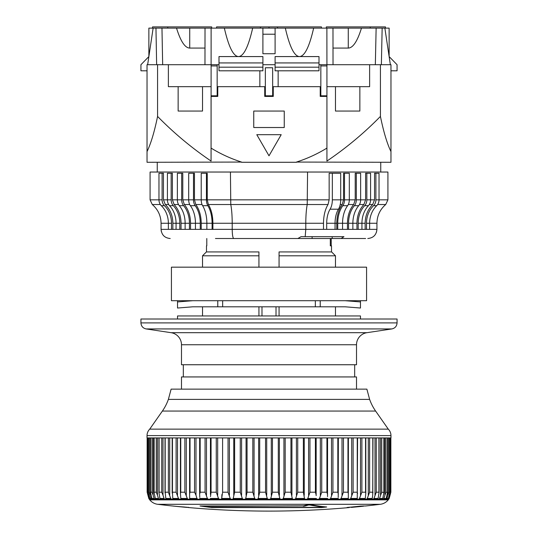 <?xml version="1.0" encoding="UTF-8"?>
<svg xmlns="http://www.w3.org/2000/svg" width="538" height="538" viewBox="0 0 538 538"><rect width="100%" height="100%" fill="white"/><g stroke="black" fill="none" stroke-linecap="round" stroke-linejoin="round"><path stroke-width="0.81" d="M385.477 26.9L385.477 28.117L385.477 26.9L370.231 26.9L370.231 28.117M152.523 26.9L152.523 28.117L152.523 26.9L211.676 26.9L211.676 28.117M216.558 28.117L216.558 26.9L260.459 26.9L260.459 28.117M326.324 28.117L326.324 26.9L370.231 26.9M148.865 56.577L148.865 28.117L148.865 56.577L140.936 64.708L140.936 70.808L147.035 70.808M260.459 26.9L321.442 26.9L321.442 28.117M277.541 26.9L277.541 28.117M167.769 26.9L167.769 28.117M275.1 34.217L262.9 34.217M262.9 28.117L275.1 28.117L275.1 53.733L262.9 53.733L262.9 28.117L148.865 28.117M319.007 64.708L390.965 64.708L390.965 151.582C387.098 143.599 383.587 131.884 380.427 116.423C364.091 133.088 346.257 147.963 326.936 161.05L326.936 148.084C317.333 153.976 307.171 158.636 296.445 162.066L390.965 162.281L390.965 151.582M262.9 64.708L275.1 64.708M147.035 151.582L147.035 162.281L241.555 162.066C230.829 158.636 220.667 153.976 211.064 148.084L211.064 161.05C191.743 147.963 173.909 133.088 157.573 116.423C154.433 131.83 150.916 143.545 147.035 151.582L147.035 64.708L218.993 64.708M390.965 70.808L397.064 70.808L397.064 64.708L389.135 56.577L389.135 28.117L275.1 28.117M252.665 28.117C248.368 46.86 243.647 56.342 238.509 56.577L262.9 56.577L262.9 70.808L218.993 70.808L218.993 62.933L262.9 62.933M275.1 62.933L275.1 67.189L319.007 67.189L319.007 62.933L275.1 62.933L275.1 56.577L299.491 56.577C294.353 56.342 289.632 46.86 285.335 28.117M204.991 48.077L205.018 28.117L204.971 64.708L204.991 48.077L189.726 48.077C184.991 47.936 180.6 41.285 176.531 28.117M161.965 28.117L162.664 64.708M156.639 64.708L155.959 28.117M153.135 28.117L147.647 64.708M382.155 28.117L381.368 64.708M390.353 64.708L384.865 28.117M361.469 28.117C357.4 41.285 353.009 47.936 348.274 48.077L333.009 48.077M375.336 64.708L376.136 28.117M269 26.9L269 28.117M218.993 62.933L218.993 56.577L238.509 56.577C233.371 56.342 228.65 46.86 224.353 28.117M319.007 62.933L319.007 56.577L299.491 56.577C304.629 56.342 309.35 46.86 313.647 28.117M319.007 67.189L319.007 70.808L275.1 70.808L275.1 67.189M332.982 28.117L333.029 64.708M356.512 389.135L356.512 376.936L181.488 376.936L181.488 389.135M331.206 238.509L331.206 245.826L330.305 245.826L330.305 238.509M331.509 251.925L331.509 245.826L330.305 245.826M171.104 332.692L366.896 332.692A12.199 12.199 0 0 0 356.512 344.75L356.512 364.744L181.488 364.744L181.488 344.75A12.199 12.199 0 0 0 171.104 332.692L146.128 328.933L391.872 328.933C395.087 328.2 396.815 326.189 397.064 322.901L397.064 319.007L140.936 319.007L140.936 322.901L397.064 322.901M366.896 332.692L391.872 328.933M206.794 238.509L206.794 245.826M202.53 255.799L258.939 255.799L258.939 267.171L258.939 251.925L206.404 251.925L202.53 255.799L202.53 267.171M279.061 255.799L279.061 251.925L331.596 251.925L335.47 255.799L279.061 255.799L279.061 267.171M258.939 306.808L258.939 315.954M279.061 315.954L279.061 306.808M315.349 306.808L192.772 306.808L177.527 308.032L177.527 300.708L171.427 300.708L171.427 267.171L366.573 267.171L366.573 300.708L320.224 300.708L320.224 306.808L315.349 306.808L315.349 300.708L320.224 300.708M222.651 306.808L222.651 300.708L315.349 300.708M369.619 399.378A48.407 48.407 0 0 0 375.625 411.066L388.288 429.142L149.712 429.142L162.375 411.066A48.407 48.407 0 0 0 168.381 399.378L369.619 399.378L366.876 389.135L171.124 389.135L168.381 399.378M149.712 429.142A9.146 9.146 0 0 0 147.035 435.612L147.035 437.919L390.965 437.919L390.965 435.612A9.146 9.146 0 0 0 388.288 429.142M149.638 498.457L151.064 498.457L149.073 492.203L148.165 492.203L148.165 437.919L148.152 492.243L150.189 499.553M148.797 498.457L147.136 492.203L148.797 498.457L149.524 499.567L148.797 498.457L149.275 498.457L148.353 495.236L148.353 493.299M150.485 437.919L150.485 492.331L152.187 499.493L151.682 499.237L152.187 499.493M154.097 437.919L154.097 492.465L155.489 499.405L152.119 499.237M158.959 437.919L158.959 492.64L160.062 499.277L155.469 499.237M165.771 498.457L170.734 498.457L168.374 492.203L165.193 492.203L165.859 499.096M172.772 498.457L178.508 498.457L176.114 492.203L172.449 492.203L172.806 498.874M180.835 498.457L187.278 498.457L184.877 492.203L180.755 492.203L180.418 493.433L180.835 498.618M195.987 495.236L194.561 492.203L190.035 492.203L189.605 493.77L189.679 499.237L189.86 498.457L196.942 498.457L195.987 495.236L195.987 437.919M180.21 499.567L180.741 499.237L179.336 499.237L178.508 498.457L179.336 499.237L160.062 499.237M359.115 506.271L359.115 506.332A914.735 883.564 90 0 1 349.693 507.28L347.077 507.469A914.735 883.564 -90 0 0 360.628 506.103L365.658 505.982A914.735 914.735 0 0 0 380.252 504.308L157.748 504.308A12.199 12.199 0 0 1 149.746 499.863L388.254 499.863L388.712 499.237L199.484 499.237L199.753 498.457L207.392 498.457L205.065 492.203L200.176 492.203L199.638 494.14L199.78 497.421M210.405 498.457L210.055 499.237L210.405 498.457L218.522 498.457L216.263 492.203L211.071 492.203L210.479 496.621M221.696 498.457L221.266 499.237L221.696 498.457L230.203 498.457L228.045 492.203L222.597 492.203L221.696 498.457L221.851 495.78M316.156 437.919L316.149 495.653M327.568 437.919L327.521 496.628M338.355 437.919L338.22 497.421M348.395 437.919L348.321 499.237L348.14 498.457L341.058 498.457L340.218 499.237M357.582 437.919L357.259 499.237L357.165 498.457L350.722 498.457L349.882 499.237M365.806 437.919L365.806 493.131L365.235 499.237L365.228 498.457L359.492 498.457L358.664 499.237L357.259 499.237L357.165 498.457M372.989 437.919L372.706 495.236L372.148 499.237L372.229 498.457L367.266 498.457L366.465 499.237L365.235 499.237L365.228 498.457M379.041 437.919L379.041 492.64L378.106 498.457L373.971 498.457L373.197 499.237L372.148 499.237L372.229 498.457M383.903 437.919L383.903 492.465L382.78 498.457L379.519 498.457L378.792 499.237L377.938 499.237L378.106 498.457M387.515 437.919L387.515 492.331L386.217 498.457L383.856 498.457L383.177 499.237L382.531 499.237L382.78 498.457M387.898 437.919L387.898 495.236L388.927 492.203L389.835 492.203L389.835 437.919L389.848 492.243L388.362 498.457L386.936 498.457L386.318 499.237L385.88 499.237L386.217 498.457M390.864 437.919L390.864 492.203L390.864 437.919L390.864 492.203L389.203 498.457L390.07 495.236M390.864 492.203L388.725 498.457L388.167 499.237L388.362 498.457M199.753 498.457L199.484 499.237L180.741 499.237M151.064 498.457L151.682 499.237L150.055 499.237M149.275 498.457L149.833 499.237L149.288 499.237M380.252 504.308A12.199 12.199 0 0 0 388.254 499.863M269 505.982L303.432 505.855A914.714 373.749 -90 0 0 305.974 505.169L312.094 504.9A911.311 372.357 90 0 0 326.707 506.991L321.455 507.576L211.663 507.576L200.001 505.982L269 505.982M211.663 507.388L250.036 507.495M157.748 504.308A914.735 914.735 0 0 0 171.427 505.881A911.311 534.153 -90 0 0 184.231 506.991L188.811 507.576A914.735 914.735 0 0 0 349.189 507.576M324.865 506.803L324.865 507.2L322.847 507.388L209.928 507.28A914.735 646.817 90 0 1 203.028 506.332L303.291 505.888M188.166 507.327L188.784 507.388M363.52 505.982L359.727 506.204M147.136 437.919L147.136 492.203L147.136 437.919L147.136 492.203L148.353 495.236M150.519 437.919L150.519 492.203L152.025 492.203L153.148 495.236L153.148 437.919M151.783 498.457L154.144 498.457L153.148 495.236M154.823 499.237L154.144 498.457M154.171 437.919L154.171 492.203L156.262 492.203L157.466 495.236L157.466 437.919M155.22 498.457L158.481 498.457L157.466 495.236M159.208 499.237L158.481 498.457M159.08 437.919L159.08 492.203L161.73 492.203L163.007 495.236L163.007 437.919M159.894 498.457L164.029 498.457L163.007 495.236M164.803 499.237L164.029 498.457M171.535 499.237L170.734 498.457M188.118 499.237L187.278 498.457M197.782 499.237L196.942 498.457M208.233 499.237L207.392 498.457M219.349 499.237L218.522 498.457M221.844 494.664L221.844 495.236M233.505 498.457L242.308 498.457L240.271 492.203L234.635 492.203L233.008 499.237M231.01 499.237L230.203 498.457M245.711 498.457L254.709 498.457L252.813 492.203L247.056 492.203L245.711 498.457L245.14 499.237M243.082 499.237L242.308 498.457M258.166 498.457L267.265 498.457L265.537 492.203L259.706 492.203L258.166 498.457L257.527 499.237M255.442 499.237L254.709 498.457M270.735 498.457L279.834 498.457L278.294 492.203L272.463 492.203L270.735 498.457L270.049 499.237M267.951 499.237L267.265 498.457M283.291 498.457L292.289 498.457L290.944 492.203L285.187 492.203L283.291 498.457L282.558 499.237M280.473 499.237L279.834 498.457M292.86 499.237L292.289 498.457M295.692 498.457L304.495 498.457L303.365 492.203L297.729 492.203L295.692 498.457L294.918 499.237M304.992 499.237L304.495 498.457M316.156 494.967L315.402 492.203L309.955 492.203L307.797 498.457L306.99 499.237M307.797 498.457L316.304 498.457L316.734 499.237L316.304 498.457M327.568 494.543L326.929 492.203L321.737 492.203L319.478 498.457L318.651 499.237M319.478 498.457L327.595 498.457L327.945 499.237L327.595 498.457M338.355 494.14L337.824 492.203L332.935 492.203L330.608 498.457L329.767 499.237M330.608 498.457L338.247 498.457L338.516 499.237L338.247 498.457M348.395 493.77L347.965 492.203L343.439 492.203L341.058 498.457M357.582 493.433L357.245 492.203L353.123 492.203L350.722 498.457M365.806 493.131L365.551 492.203L361.886 492.203L359.492 498.457M372.989 492.862L372.807 492.203L369.626 492.203L367.266 498.457M379.041 492.64L378.92 492.203L376.27 492.203L373.971 498.457M383.903 492.465L381.738 492.203L379.519 498.457M387.515 492.331L385.975 492.203L383.856 498.457M387.898 495.236L386.936 498.457M382.531 499.237L383.177 499.237M385.88 499.237L386.318 499.237M388.725 498.457L389.203 498.457L388.712 499.237M324.757 506.796L324.865 507.2M324.757 507.173A911.493 372.43 -90 0 1 310.15 505.081L310.15 504.799M307.904 504.893L310.15 505.081M307.904 505.189A914.735 342.666 90 0 1 304.864 506.076L303.291 506.204M203.028 506.332L203.041 505.982M185.96 507.126L185.96 507.173A911.493 534.261 90 0 1 174.063 506.157A914.735 914.735 0 0 0 186.673 507.388L188.145 507.388M185.96 507.173L188.166 507.388M174.063 506.157A911.493 534.261 90 0 1 172.745 506.023M359.115 506.332L360.615 506.11M360.473 319.007L360.473 315.954L177.527 315.954L177.527 319.007M215.456 238.509L297.87 238.509L301.038 236.68L305.18 236.68L305.792 229.363L232.208 229.363C232.295 234.945 232.813 237.991 233.754 238.509M285.987 238.509L312.121 238.509L312.121 236.68M312.121 238.509L365.632 238.509M161.319 205.691L164.46 205.691A7.626 6.537 -90 0 1 162.106 199.833L162.106 173.256L158.966 173.256L158.966 199.833A7.626 6.537 90 0 0 161.319 205.691A22.872 19.603 -90 0 1 168.374 223.263L161.064 223.263L161.064 229.363C161.629 234.945 164.675 237.991 170.21 238.509M164.46 205.691A22.872 19.603 -90 0 1 171.514 223.263L171.514 229.363L161.064 229.363L161.279 231.34M367.79 238.509C373.325 237.991 376.371 234.945 376.936 229.363L376.486 232.208M305.18 236.68L343.95 236.68L341.132 238.509M212.9 229.363L212.9 223.263C212.826 215.738 211.32 209.49 208.374 204.521L207.244 199.833L207.244 173.256L206.444 173.256L206.444 199.833A7.626 3.927 90 0 0 207.856 205.691A22.872 11.775 -90 0 1 212.093 223.263L212.093 229.363L232.208 229.363L232.208 223.263L305.792 223.263L305.792 229.363L323.499 229.363L323.499 223.263L305.792 223.263C305.826 215.671 306.304 209.423 307.218 204.521L307.568 172.039L230.432 172.039L230.782 204.521L328.025 204.521C325.087 209.443 323.58 215.691 323.499 223.263M171.514 229.363L172.859 229.363L172.859 223.263C172.738 215.738 170.223 209.49 165.327 204.521L168.676 204.521M174.124 204.521L172.395 199.833L172.395 173.256L171.165 173.256L171.165 199.833A7.626 6.005 90 0 0 173.323 205.691A22.872 18.023 -90 0 1 179.813 223.263L179.813 229.363L181.044 229.363L181.044 223.263C180.936 215.738 178.629 209.49 174.124 204.521L178.508 204.521M179.813 229.363L172.859 229.363M184.339 204.521L182.786 199.833L182.786 173.256L181.683 173.256L181.683 199.833A7.626 5.393 90 0 0 183.619 205.691A22.872 16.174 -90 0 1 189.443 223.263L189.443 229.363L190.546 229.363L190.546 223.263C190.452 215.738 188.381 209.49 184.339 204.521L189.685 204.521M189.443 229.363L181.044 229.363M195.812 204.521L194.46 199.833L194.46 173.256L193.498 173.256L193.498 199.833A7.626 4.694 90 0 0 195.186 205.691A22.872 14.082 -90 0 1 200.257 223.263L200.257 229.363L201.219 229.363L201.219 223.263C201.131 215.738 199.329 209.49 195.812 204.521L202.046 204.521M200.257 229.363L190.546 229.363M212.093 229.363L201.219 229.363M369.626 229.363L376.936 229.363L376.936 223.263C377.091 215.711 380.016 209.464 385.719 204.521L387.918 199.833L379.034 199.833A7.626 6.537 90 0 1 376.681 205.691A22.872 19.603 -90 0 0 369.626 223.263L369.626 229.363L365.141 229.363L365.141 223.263C365.262 215.738 367.777 209.49 372.673 204.521L374.556 199.833L374.556 173.256L375.894 173.256L375.894 199.833A7.626 6.537 90 0 1 373.54 205.691L376.681 205.691M328.025 204.521L329.155 199.833L329.155 173.256L332.343 173.256L332.343 199.833A12.199 6.281 90 0 1 330.083 209.208L338.449 209.208A18.292 9.422 -90 0 0 335.053 223.263L335.053 229.363L323.499 229.363M336.781 229.363L336.781 223.263C336.869 215.738 338.671 209.49 342.188 204.521L343.54 199.833L343.54 173.256L349.31 173.256L349.31 199.833A7.626 4.694 90 0 1 347.615 205.691A22.872 14.082 -90 0 0 342.551 223.263L342.551 229.363L335.053 229.363M347.454 229.363L347.454 223.263C347.548 215.738 349.619 209.49 353.661 204.521L355.215 199.833L355.215 173.256L360.635 173.256L360.635 199.833A7.626 5.393 90 0 1 358.691 205.691A22.872 16.174 -90 0 0 352.867 223.263L352.867 229.363L342.551 229.363M356.956 229.363L356.956 223.263C357.064 215.738 359.371 209.49 363.876 204.521L365.605 199.833L365.605 173.256L370.588 173.256L370.588 199.833A7.626 6.005 90 0 1 368.429 205.691A22.872 18.023 -90 0 0 361.94 223.263L361.94 229.363L352.867 229.363M212.9 223.263L232.208 223.263C232.174 215.711 231.703 209.464 230.782 204.521L208.374 204.521M161.064 223.263C160.909 215.711 157.984 209.464 152.281 204.521L160.344 204.521M171.514 223.263L168.374 223.263L168.374 229.363M171.165 173.256L167.412 173.256L167.412 199.833A7.626 6.005 90 0 0 169.571 205.691A22.872 18.023 -90 0 1 176.06 223.263L176.06 229.363M181.683 173.256L177.365 173.256L177.365 199.833A7.626 5.393 90 0 0 179.309 205.691A22.872 16.174 -90 0 1 185.133 223.263L185.133 229.363M193.498 173.256L188.69 173.256L188.69 199.833A7.626 4.694 90 0 0 190.385 205.691A22.872 14.082 -90 0 1 195.449 223.263L195.449 229.363M212.093 223.263L206.868 223.263L206.868 229.363M332.195 238.509L332.195 236.68M330.083 209.208A18.292 9.422 -90 0 0 326.694 223.263L326.694 229.363M344.502 173.256L344.502 199.833A7.626 4.694 90 0 1 342.814 205.691A22.872 14.082 -90 0 0 337.743 223.263L337.743 229.363M356.317 173.256L356.317 199.833A7.626 5.393 90 0 1 354.381 205.691A22.872 16.174 -90 0 0 348.557 223.263L348.557 229.363M366.835 173.256L366.835 199.833A7.626 6.005 90 0 1 364.677 205.691A22.872 18.023 -90 0 0 358.187 223.263L358.187 229.363M376.936 223.263L366.486 223.263L366.486 229.363M230.432 172.039L150.082 172.039L150.082 199.833L152.281 204.521M375.894 173.256L379.034 173.256L379.034 199.833L375.894 199.833M162.106 173.256L163.444 173.256L163.444 199.833L165.327 204.521M201.219 223.263L206.868 223.263A22.872 11.775 90 0 0 202.631 205.691L207.856 205.691M206.444 173.256L201.212 173.256L201.212 199.833A7.626 3.927 90 0 0 202.631 205.691M307.568 172.039L387.918 172.039L387.918 199.833M338.449 209.208A12.199 6.281 -90 0 0 340.709 199.833L340.709 173.256L332.343 173.256M366.486 223.263A22.872 19.603 90 0 1 373.54 205.691M177.527 300.708L222.651 300.708M320.224 306.808L345.228 306.808L360.473 308.032L360.473 300.708M360.473 301.932L345.228 300.708M217.776 306.808L217.776 300.708M177.527 301.932L192.772 300.708M380.749 172.039L380.749 162.281M157.251 172.039L157.251 162.281M257.023 238.509L280.977 238.509M241.555 162.281L296.445 162.281M253.754 127.519L284.246 127.519L284.246 111.057L253.754 111.057L253.754 127.519M320.836 64.708L320.836 95.811L326.936 95.811L326.936 96.423L320.224 96.423L320.224 86.665L320.836 86.665M272.658 86.665L320.224 86.665M273.27 86.665L273.27 96.423L264.73 96.423L264.73 86.665L265.342 86.665M211.064 148.084L211.064 96.423L217.776 96.423L217.776 86.665L264.73 86.665M326.936 96.423L326.936 161.05M380.427 116.423L380.427 64.708M326.936 86.665L335.47 86.665L335.47 111.057L359.861 111.057L359.861 86.665L369.619 86.665L369.619 64.708M281.199 134.688L256.801 134.688L269 155.812L281.199 134.688M217.776 86.665L217.164 86.665M211.064 161.05L211.118 28.117M157.573 64.708L157.573 116.423M168.381 64.708L168.381 86.665L178.139 86.665L178.139 111.057L202.53 111.057L202.53 86.665L211.064 86.665M359.861 86.665L335.47 86.665M278.146 86.665L278.146 70.808M211.064 95.811L217.164 95.811L217.164 64.708M259.854 70.808L259.854 86.665M178.139 86.665L202.53 86.665M320.836 65.932L326.936 65.932L326.882 28.117M326.936 65.932L326.936 95.811M275.1 53.733L262.9 53.733M217.164 65.932L211.064 65.932M265.342 67.761L265.342 95.811L272.658 95.811L272.658 67.761L265.342 67.761M348.274 48.077L348.274 28.117M189.726 48.077L189.726 28.117M205.018 28.117L204.971 64.708M218.993 67.189L262.9 67.189M356.512 344.75L181.488 344.75M261.986 315.954L261.986 306.808M276.014 306.808L276.014 315.954M375.625 411.066L162.375 411.066M147.035 435.612L390.965 435.612M210.445 437.919L210.445 493.904M304.636 504.308L233.808 504.308M147.439 492.203L147.439 437.919M149.073 492.203L149.073 437.919M150.102 495.236L150.102 437.919M152.025 492.203L152.025 437.919M156.262 492.203L156.262 437.919M161.73 492.203L161.73 437.919M165.193 492.203L165.193 437.919M168.374 492.203L168.374 437.919M169.705 495.236L169.705 437.919M172.449 492.203L172.449 437.919M176.114 492.203L176.114 437.919M177.5 495.236L177.5 437.919M180.755 492.203L180.755 437.919M184.877 492.203L184.877 437.919M186.289 495.236L186.289 437.919M190.035 492.203L190.035 437.919M194.561 492.203L194.561 437.919M200.176 492.203L200.176 437.919M205.065 492.203L205.065 437.919M206.484 495.236L206.484 437.919M211.071 492.203L211.071 437.919M216.263 492.203L216.263 437.919M217.668 495.236L217.668 437.919M222.597 492.203L222.597 437.919M228.045 492.203L228.045 437.919M229.41 495.236L229.41 437.919M233.761 437.919L233.761 495.236M234.635 492.203L234.635 437.919M240.271 492.203L240.271 437.919M241.589 495.236L241.589 437.919M246.068 437.919L246.068 495.236M247.056 492.203L247.056 437.919M252.813 492.203L252.813 437.919M254.071 495.236L254.071 437.919M258.623 437.919L258.623 495.236M259.706 492.203L259.706 437.919M265.537 492.203L265.537 437.919M266.714 495.236L266.714 437.919M271.286 437.919L271.286 495.236M272.463 492.203L272.463 437.919M278.294 492.203L278.294 437.919M279.377 495.236L279.377 437.919M283.929 437.919L283.929 495.236M285.187 492.203L285.187 437.919M290.944 492.203L290.944 437.919M291.932 495.236L291.932 437.919M296.411 437.919L296.411 495.236M297.729 492.203L297.729 437.919M303.365 492.203L303.365 437.919M304.239 495.236L304.239 437.919M308.59 437.919L308.59 495.236M309.955 492.203L309.955 437.919M315.402 492.203L315.402 437.919M320.332 437.919L320.332 495.236M321.737 492.203L321.737 437.919M326.929 492.203L326.929 437.919M331.516 437.919L331.516 495.236M332.935 492.203L332.935 437.919M337.824 492.203L337.824 437.919M342.013 437.919L342.013 495.236M343.439 492.203L343.439 437.919M347.965 492.203L347.965 437.919M351.711 437.919L351.711 495.236M353.123 492.203L353.123 437.919M357.245 492.203L357.245 437.919M360.5 437.919L360.5 495.236M361.886 492.203L361.886 437.919M365.551 492.203L365.551 437.919M368.295 437.919L368.295 495.236M369.626 492.203L369.626 437.919M372.807 492.203L372.807 437.919M374.993 437.919L374.993 495.236M376.27 492.203L376.27 437.919M378.92 492.203L378.92 437.919M380.534 437.919L380.534 495.236M381.738 492.203L381.738 437.919M383.829 492.203L383.829 437.919M384.852 437.919L384.852 495.236M385.975 492.203L385.975 437.919M387.481 492.203L387.481 437.919M388.927 492.203L388.927 437.919M389.647 493.299L389.647 495.236M390.561 492.203L390.561 437.919M228.051 504.308L213.747 504.308M208.125 504.308L183.754 504.308M176.498 504.308L171.333 504.308M304.864 506.076L304.864 505.478M365.141 229.363L361.94 229.363M179.813 223.263L172.859 223.263M189.443 223.263L181.044 223.263M200.257 223.263L190.546 223.263M336.781 223.263L326.694 223.263M347.454 223.263L337.743 223.263M356.956 223.263L348.557 223.263M365.141 223.263L358.187 223.263M377.656 204.521L385.719 204.521M329.155 199.833L207.244 199.833M162.106 199.833L150.082 199.833M163.444 199.833L171.165 199.833M172.395 199.833L181.683 199.833M182.786 199.833L193.498 199.833M194.46 199.833L206.444 199.833M332.343 199.833L343.54 199.833M344.502 199.833L355.215 199.833M356.317 199.833L365.605 199.833M366.835 199.833L374.556 199.833M369.324 204.521L372.673 204.521M359.492 204.521L363.876 204.521M348.315 204.521L353.661 204.521M340.224 204.521L342.188 204.521M190.385 205.691L195.186 205.691M179.309 205.691L183.619 205.691M169.571 205.691L173.323 205.691M364.677 205.691L368.429 205.691M354.381 205.691L358.691 205.691M342.814 205.691L347.615 205.691M389.135 56.577L389.135 28.117M354.683 376.936L354.683 364.744M206.491 245.826L206.491 251.925M183.317 376.936L183.317 364.744M202.53 306.808L202.53 315.954M335.47 255.799L335.47 267.171M335.47 306.808L335.47 315.954M146.128 328.933C142.913 328.2 141.185 326.189 140.936 322.901M165.011 437.919L165.011 492.862M172.194 437.919L172.194 493.131M180.418 437.919L180.418 493.433M189.605 437.919L189.605 493.77M199.645 437.919L199.645 494.025M210.432 437.919L210.432 494.388M351.327 507.388A914.735 914.735 0 0 0 363.52 506.204"/></g></svg>
